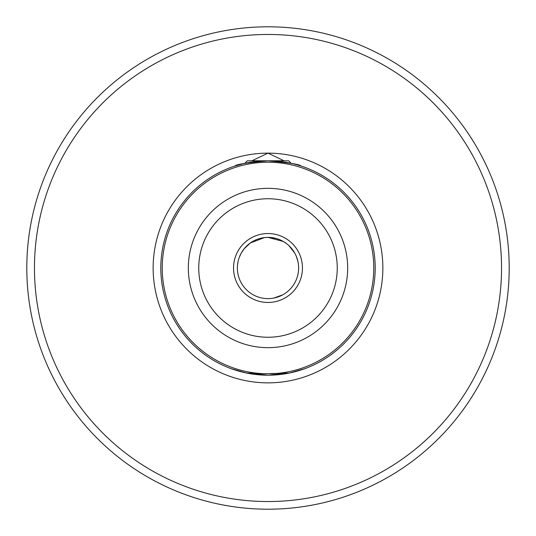 <?xml version="1.0" encoding="UTF-8"?>
<svg xmlns="http://www.w3.org/2000/svg" width="536" height="536" viewBox="0 0 536 536"><rect width="100%" height="100%" fill="white"/><g stroke="black" fill="none" stroke-linecap="round" stroke-linejoin="round"><path stroke-width="0.8" d="M246.627 373.049A107.2 107.2 0 0 1 160.8 268A107.2 107.2 0 0 0 231.297 368.721L246.627 373.049L265.34 373.733L289.373 373.049L304.703 368.721L299.463 370.477M289.299 373.063L268 375.2L245.434 372.801M302.458 268A34.458 34.458 0 0 0 268 233.542A34.458 34.458 0 0 0 233.542 268A34.458 34.458 0 0 0 268 302.458A34.458 34.458 0 0 0 302.458 268M298.532 270.466L298.626 268A30.626 30.626 0 0 0 268 237.374A30.626 30.626 0 0 0 237.374 268A30.626 30.626 0 0 0 268 298.626A30.626 30.626 0 0 0 298.626 268L298.626 267.765M26.8 268A241.2 241.2 0 0 0 268 509.2A241.2 241.2 0 0 0 509.2 268A241.2 241.2 0 0 0 268 26.8A241.2 241.2 0 0 0 26.8 268A241.2 241.2 0 0 1 268 26.8A241.2 241.2 0 0 1 509.2 268M284.08 160.8L268 153.142L251.92 160.8M231.324 368.728A107.2 107.2 0 0 0 375.2 268A107.2 107.2 0 0 1 289.373 373.049M291.222 163.346L288.676 160.8L247.324 160.8L244.778 163.346L234.942 166.026C235.853 164.458 246.841 162.716 267.9 160.8C289.085 162.696 300.133 164.438 301.058 166.026M286.606 243.672L283.276 241.455L268.007 237.374L264.516 237.569L250.325 242.989L244.222 248.697L241.247 253.086L239.337 257.2M160.8 268A107.2 107.2 0 0 1 268 160.8A107.2 107.2 0 0 1 375.2 268M239.384 371.314L237.85 370.872M233.441 369.478L231.679 368.862M270.62 237.482L276.06 238.453M283.464 241.562L286.157 243.331M294.72 253.025L288.824 245.535M297.936 261.508L296.234 256.121M297.426 259.498L297.641 260.275M237.448 265.789L237.89 262.379M238.098 261.38L237.79 262.935M273.856 298.063L282.841 294.793M347.663 268A79.663 79.663 0 0 1 268 347.663A79.663 79.663 0 0 1 188.337 268A79.663 79.663 0 0 1 268 188.337A79.663 79.663 0 0 1 347.663 268M198.749 268A69.251 69.251 0 0 0 268 337.251A69.251 69.251 0 0 0 337.251 268A69.251 69.251 0 0 0 268 198.749A69.251 69.251 0 0 0 198.749 268M34.458 268A233.542 233.542 0 0 0 268 501.542A233.542 233.542 0 0 0 501.542 268A233.542 233.542 0 0 0 268 34.458A233.542 233.542 0 0 0 34.458 268M268 153.142A114.858 114.858 0 0 1 382.858 268A114.858 114.858 0 0 1 268 382.858A114.858 114.858 0 0 1 153.142 268A114.858 114.858 0 0 1 268 153.142M270.66 373.733A105.766 105.766 0 0 0 373.766 268A105.766 105.766 0 0 0 268 162.234A105.766 105.766 0 0 0 162.234 268A105.766 105.766 0 0 0 265.34 373.733"/></g></svg>
